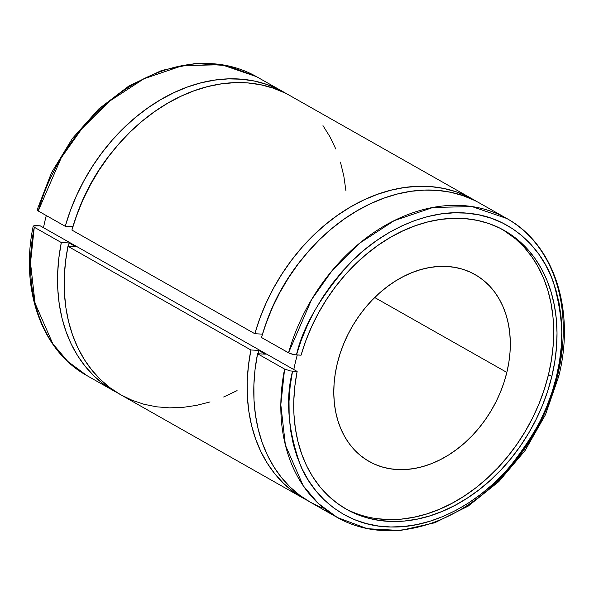<?xml version="1.0" encoding="UTF-8"?>
<svg xmlns="http://www.w3.org/2000/svg" width="594" height="594" viewBox="0 0 594 594"><rect width="100%" height="100%" fill="white"/><g stroke="black" fill="none" stroke-linecap="round" stroke-linejoin="round"><path stroke-width="0.89" d="M337.266 363.587A107.403 81.185 -60.5 0 1 475.007 274.554A107.403 81.185 -60.5 0 1 506.838 372.408L374.695 297.527L506.838 372.408A107.403 81.185 -60.5 0 1 369.097 461.441A107.403 81.185 -60.5 0 1 337.266 363.587L340.08 353.653L343.688 343.859L348.047 334.296L353.118 325.059L358.858 316.231L365.199 307.907L372.096 300.163L379.469 293.065L387.251 286.694L395.374 281.103L403.749 276.351L412.303 272.483L420.953 269.535L429.611 267.53L438.194 266.498L446.621 266.439L454.811 267.359L462.689 269.253L470.173 272.089L477.197 275.861L483.687 280.509L489.582 286.004L494.832 292.293L499.376 299.302L503.177 306.979L506.199 315.243L508.412 324.012L509.786 333.212L510.32 342.738L510.001 352.509L508.843 362.437L506.838 372.408L504.024 382.343L500.415 392.137L496.057 401.7L490.986 410.937L485.246 419.765L478.898 428.088L472.007 435.84L464.634 442.931L456.845 449.302L448.73 454.893L440.354 459.645L431.801 463.513L423.151 466.468L414.493 468.466L405.91 469.505L397.483 469.557L389.285 468.636L381.415 466.743L373.923 463.907L366.906 460.142L360.409 455.487L354.514 449.992L349.272 443.703L344.72 436.694L340.919 429.017L337.904 420.752L335.692 411.984L334.311 402.791L333.783 393.258L334.095 383.486L335.261 373.559L337.266 363.587M474.406 200.356L462.763 195.567L450.497 192.241L437.704 190.407L424.517 190.095L411.055 191.29L397.445 194L383.813 198.181L370.285 203.809L356.987 210.825L344.037 219.164L331.571 228.742L319.698 239.486L308.524 251.277L298.151 264.018L288.691 277.584L280.219 291.854L272.817 306.69L266.55 321.955L261.486 337.503L288.528 352.821A171.852 129.893 -60.5 0 1 506.779 218.488L479.737 203.163A171.852 129.893 119.5 0 0 261.486 337.503L289.263 353.192L294.446 354.715L301.069 355.19L305.828 340.718L311.702 326.522L318.629 312.726L326.544 299.458L335.387 286.85L345.062 275.015L355.487 264.063L366.565 254.098L378.185 245.211L390.243 237.474L402.635 230.977L415.236 225.772L427.925 221.904L440.6 219.416L453.125 218.332L465.399 218.651L477.294 220.381L488.706 223.5L499.532 227.985L509.667 233.784L519.022 240.852L527.502 249.124L535.031 258.516L541.542 268.941L546.97 280.309L551.262 292.515L554.388 305.435L556.318 318.956L557.024 332.952L556.504 347.29L554.766 361.835L551.826 376.462A160.18 121.072 -60.5 0 1 346.399 509.244A160.18 121.072 -60.5 0 1 297.141 371.436L293.815 369.55A160.18 121.072 -60.5 0 1 297.275 354.989A160.18 121.072 119.5 0 0 293.815 369.55L297.141 371.436L290.511 370.96L284.593 369.074L257.558 353.749A171.852 129.893 119.5 0 0 310.283 502.19L337.325 517.508A171.852 129.893 -60.5 0 1 284.593 369.074L280.814 404.722L285.395 445.144L303.14 485.654L318.146 503.333L337.325 517.508A171.852 129.893 -60.5 0 0 557.714 375.059A5.836 1.351 -166.4 0 1 558.776 376.195A5.836 1.351 -166.4 0 1 556.43 376.7A5.836 1.351 13.6 0 0 558.776 376.195C575.46 310.462 554.232 244.379 506.779 218.488L472.015 206.578L432.959 207.462L394.216 220.634L359.838 243.05L332.128 270.604L311.583 299.591L288.528 352.821L292.226 354.224L296.458 354.945C302.665 327.264 320.225 296.955 349.131 264.026C378.363 232.974 425.341 208.539 467.983 213.246C510.959 216.78 542.159 248.441 553.534 282.603C563.639 318.451 564.597 349.814 556.43 376.7C551.551 403.757 535.625 434.244 508.642 468.161C481.229 500.311 435.669 527.969 392.077 527.004C348.247 527.212 314.107 498.552 300.438 465.273C287.993 430.19 285.35 398.826 292.53 371.198L290.147 386.338L289.018 401.329L289.167 416.023L290.585 430.286L293.25 443.993L297.156 457.001L302.249 469.201L308.494 480.479L315.83 490.726L324.183 499.844L333.479 507.751L343.629 514.374L354.544 519.653L366.112 523.537L378.237 525.987L390.8 526.982L403.69 526.522L416.78 524.591L429.945 521.228L443.072 516.446L456.029 510.305L468.711 502.858L480.977 494.171L492.73 484.318L503.861 473.411L514.256 461.531L523.819 448.797L532.469 435.335L540.124 421.257L546.703 406.704L552.16 391.802L556.43 376.7L559.481 361.538L561.285 346.451L561.82 331.578L561.085 317.062L559.08 303.044L555.836 289.649L551.373 276.997L545.738 265.214L538.981 254.403L531.17 244.669L522.371 236.1L512.667 228.779L502.145 222.772L490.919 218.132L479.076 214.909L466.728 213.135L454.002 212.815L441.008 213.959L427.866 216.558L414.701 220.582L401.641 225.995L388.795 232.751L376.292 240.785L364.248 250.022L352.769 260.38L341.973 271.748L331.949 284.036L322.794 297.126L314.597 310.892L307.44 325.208L301.373 339.939L296.458 354.945L301.069 355.19A160.18 121.072 -60.5 0 1 504.351 230.524A160.18 121.072 -60.5 0 1 551.826 376.462L548.5 374.576L551.826 376.462L547.705 391.023L542.448 405.39L536.1 419.423L528.727 432.996L520.389 445.983L511.167 458.264L501.143 469.72L490.421 480.249L479.091 489.753L467.255 498.136L455.041 505.331L442.545 511.256L429.885 515.874L417.188 519.134L404.566 521.005L392.137 521.465L380.019 520.522L368.325 518.168L357.157 514.441L346.621 509.37L336.828 502.999L327.851 495.389L319.787 486.605L312.696 476.744L306.66 465.882L301.73 454.135L297.95 441.594L295.352 428.393L293.971 414.649L293.807 400.482L294.862 386.033L297.141 371.436L290.511 370.96L284.593 369.074L257.558 353.749L265.303 354.158L258.657 350.386A162.043 122.483 119.5 0 0 258.026 353.779L258.657 350.386L250.906 349.985L67.961 246.31A171.852 129.893 119.5 0 0 120.693 394.743L303.638 498.418A171.852 129.893 -60.5 0 1 250.906 349.985L248.418 365.666L247.23 381.2L247.356 396.421L248.804 411.204L251.552 425.408L255.576 438.899L260.833 451.544L267.285 463.238L274.866 473.864L283.501 483.323L293.117 491.535L307.001 500.237A171.852 129.893 -60.5 0 1 303.638 498.418M344.75 508.278A160.18 121.072 119.5 0 0 548.5 374.576A160.18 121.072 119.5 0 0 502.68 229.596L515.696 238.966L524.175 247.238L531.704 256.63L538.216 267.062L543.644 278.43L547.943 290.629L551.069 303.549L552.992 317.07L553.697 331.066L553.177 345.404L551.44 359.957L548.5 374.576L544.379 389.137L539.122 403.504L532.781 417.545L525.4 431.118L517.062 444.104L507.84 456.385L497.824 467.842L487.095 478.363L475.764 487.867L463.936 496.25L451.715 503.445L439.218 509.377L426.559 513.996L413.862 517.248L401.24 519.119L388.818 519.579L376.693 518.636M37.986 209.378L37.14 209.964L38.209 210.974L61.264 157.737L81.816 128.75L109.519 101.195L143.904 78.779L182.64 65.607L221.703 64.724L256.459 76.633A171.852 129.893 119.5 0 0 38.209 210.974L65.243 226.292A171.852 129.893 -60.5 0 1 283.501 91.959A171.852 129.893 -60.5 0 1 286.783 93.904L278.163 89.145L266.52 84.355L254.254 81.029L241.461 79.202L228.282 78.883L214.82 80.086L201.203 82.789L187.57 86.976L174.042 92.605L160.744 99.614L147.802 107.952L135.328 117.538L123.455 128.274L112.281 140.073L101.916 152.807L92.449 166.379L83.977 180.643L76.574 195.478L70.307 210.744L65.243 226.292L72.884 226.693L65.243 226.292L38.209 210.974L37.147 209.831L51.507 172.683L72.409 138.447L98.723 108.977L129.032 85.885L161.724 70.434L195.07 63.521L227.264 65.6L256.459 76.633L283.501 91.959M115.622 147.691A162.043 122.483 119.5 0 0 75.594 218.317L83.732 197.683L90.741 183.724L98.745 170.3L107.685 157.536L115.622 147.691M305.212 255.138A162.043 122.483 119.5 0 0 265.191 325.757L273.329 305.13L280.331 291.164L288.342 277.74L297.282 264.983L305.212 255.13M43.503 227.702L40.177 225.817L43.503 227.702A160.18 121.072 -60.5 0 1 46.302 215.555A160.18 121.072 119.5 0 0 43.503 227.702L293.815 369.55L43.503 227.702M473.091 199.398L290.147 95.723A171.852 129.893 119.5 0 0 71.896 230.056L254.841 333.739A171.852 129.893 -60.5 0 1 473.091 199.398A171.852 129.893 -60.5 0 1 476.381 201.344M506.779 218.488A171.852 129.893 -60.5 0 1 557.714 375.059M210.053 401.93L196.414 405.405L182.855 407.387L169.513 407.855L156.504 406.808L143.948 404.254L131.972 400.215L120.671 394.735L110.172 387.86L100.557 379.648L91.914 370.188L84.333 359.563L77.888 347.869L72.624 335.224L68.6 321.733L65.86 307.529L64.412 292.745L64.286 277.524L65.466 261.991L67.961 246.31L75.713 246.71L69.067 242.946L61.316 242.545L34.274 227.22A171.852 129.893 119.5 0 0 87.006 375.653L67.827 361.479L52.829 343.807L35.076 303.289L30.502 262.867L34.274 227.22L33.279 225.958L40.177 225.817L34.727 225.564L33.212 226.099C19.966 289.167 41.625 350.794 87.006 375.653L114.048 390.978A171.852 129.893 -60.5 0 1 61.316 242.545L34.274 227.22L33.279 225.958M321.562 507.662L310.268 502.175L299.762 495.299L290.147 487.095L281.511 477.635L273.931 467.003L267.478 455.316L262.221 442.664L258.197 429.172L255.45 414.976L254.009 400.193L253.876 384.964L255.064 369.438L257.558 353.749L265.303 354.158L258.657 350.386L250.906 349.985L67.961 246.31L75.713 246.71L69.067 242.946A162.043 122.483 119.5 0 0 68.429 246.332L69.067 242.946L61.316 242.545L58.821 258.227L57.633 273.752L57.767 288.981L59.207 303.764L61.954 317.968L65.979 331.452L71.243 344.104L77.688 355.799L85.269 366.424L93.904 375.883L103.527 384.088L117.404 392.797A171.852 129.893 -60.5 0 1 114.048 390.978M284.808 92.909L273.173 88.12L260.9 84.794L248.114 82.967L234.927 82.648L221.465 83.851L207.855 86.553L194.216 90.741L180.687 96.369L167.389 103.386L154.447 111.724L141.981 121.302L130.101 132.039L118.926 143.837L108.561 156.578L99.094 170.144L90.622 184.415L83.219 199.242L76.96 214.508L71.896 230.056L254.841 333.739L262.474 334.132L254.841 333.739L259.905 318.184L266.164 302.925L273.567 288.09L282.039 273.819L291.506 260.254L301.871 247.512L313.045 235.714L324.925 224.978L337.392 215.399L350.341 207.061L363.639 200.044L377.168 194.416L390.8 190.228L404.41 187.526L417.872 186.323L431.058 186.642L443.844 188.469L456.118 191.795L467.753 196.584L476.381 201.351M322.98 125.638L329.989 136.835L335.825 149.035M340.451 162.132L343.815 176.01L345.894 190.526M237.073 390.637L223.648 396.992M558.776 376.188L545.485 414.671L525.118 450.482L498.841 481.563L468.139 506.14L434.726 522.779L400.482 530.479L367.352 528.719L337.325 517.508"/></g></svg>
